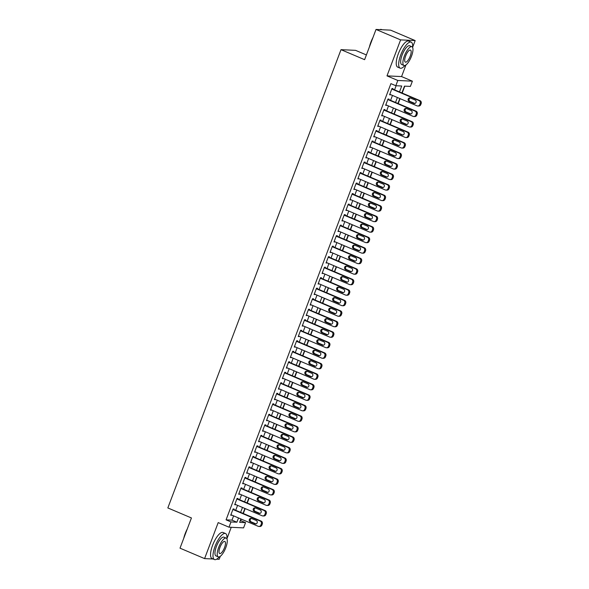 <?xml version="1.0" encoding="UTF-8"?>
<svg xmlns="http://www.w3.org/2000/svg" width="589" height="589" viewBox="0 0 589 589"><rect width="100%" height="100%" fill="white"/><g stroke="black" fill="none" stroke-linecap="round" stroke-linejoin="round"><path stroke-width="0.88" d="M240.341 520.529L245.561 522.627L243.574 527.884L229.003 527.192L230.991 521.935L236.896 522.215L238.508 517.952M216.664 559.175L219.16 559.292L220.286 556.31M226.905 538.788L231.249 527.295M366.387 54.939L355.579 50.352L341.009 49.66L167.836 507.939L191.432 517.952L180.013 548.175L204.589 558.6L213.196 559.013M341.009 49.66L364.606 59.673L376.018 29.45L390.595 30.142L415.171 40.575L400.601 39.883L386.995 75.878L397.811 80.472L412.381 81.164L410.393 86.414L404.488 86.134L401.904 92.959M386.995 75.878L401.565 76.57L405.968 64.915M412.587 47.392L415.171 40.575M401.565 76.57L412.381 81.164M240.643 520.543L241.196 519.093M243.301 513.512L245.164 508.579M247.27 503.006L249.14 498.066M251.245 492.492L253.108 487.559M255.214 481.986L257.084 477.046M259.189 471.472L261.052 466.532M263.158 460.959L265.028 456.026M267.134 450.452L268.996 445.512M271.102 439.939L272.972 435.006M275.078 429.425L276.94 424.492M279.046 418.919L280.916 413.979M283.022 408.405L284.885 403.472M286.99 397.892L288.853 392.959M290.966 387.385L292.829 382.445M294.934 376.872L296.797 371.939M298.91 366.358L300.773 361.425M302.879 355.852L304.741 350.911M306.847 345.338L308.717 340.405M310.823 334.824L312.685 329.892M314.791 324.318L316.661 319.378M318.767 313.804L320.63 308.872M322.735 303.291L324.605 298.358M326.711 292.785L328.574 287.844M330.679 282.271L332.549 277.338M334.655 271.757L336.518 266.824M338.623 261.251L340.494 256.311M342.599 250.737L344.462 245.804M346.568 240.224L348.43 235.291M350.543 229.717L352.406 224.777M354.512 219.204L356.374 214.271M358.487 208.697L360.35 203.757M362.456 198.184L364.319 193.244M366.424 187.67L368.294 182.737M370.4 177.164L372.263 172.224M374.368 166.65L376.238 161.717M378.344 156.137L380.207 151.204M382.313 145.63L384.183 140.69M386.288 135.117L388.151 130.184M390.257 124.603L392.127 119.67M394.232 114.097L396.095 109.156M398.201 103.583L400.071 98.65M402.177 93.069L404.79 86.149M376.018 29.45L400.601 39.883M233.885 509.522L234.083 508.992L233.104 508.948L230.719 515.257L231.779 515.095M237.86 499.008L238.059 498.485L237.072 498.434L234.687 504.744L235.755 504.582M241.829 488.502L242.027 487.972L241.048 487.928L238.663 494.23L239.723 494.075M245.804 477.988L246.003 477.465L245.017 477.414L242.631 483.724L243.699 483.562M249.773 467.475L249.972 466.952L248.992 466.908L246.607 473.21L247.667 473.055M253.749 456.968L253.947 456.438L252.961 456.394L250.575 462.696L251.643 462.542M257.717 446.455L257.916 445.932L256.929 445.88L254.551 452.19L255.611 452.028M261.693 435.941L261.891 435.418L260.905 435.374L258.519 441.676L259.587 441.522M265.661 425.435L265.86 424.905L264.873 424.86L262.495 431.163L263.555 431.008M269.637 414.921L269.836 414.398L268.849 414.347L266.464 420.656L267.524 420.494M273.605 404.407L273.804 403.885L272.817 403.84L270.439 410.143L271.5 409.988M277.581 393.901L277.772 393.371L276.793 393.327L274.408 399.636L275.468 399.475M281.549 383.387L281.748 382.865L280.762 382.813L278.383 389.123L279.444 388.961M285.518 372.874L285.717 372.351L284.737 372.307L282.352 378.609L283.412 378.455M289.493 362.368L289.692 361.837L288.706 361.793L286.32 368.103L287.388 367.941M293.462 351.854L293.661 351.331L292.681 351.28L290.296 357.589L291.356 357.427M297.438 341.34L297.636 340.817L296.65 340.773L294.264 347.076L295.332 346.921M301.406 330.834L301.605 330.304L300.626 330.26L298.24 336.569L299.3 336.407M305.382 320.32L305.581 319.798L304.594 319.746L302.209 326.056L303.276 325.894M309.35 309.807L309.549 309.284L308.562 309.24L306.184 315.542L307.244 315.387M313.326 299.3L313.525 298.77L312.538 298.726L310.153 305.036L311.22 304.874M317.294 288.787L317.493 288.264L316.507 288.212L314.128 294.522L315.189 294.36M321.27 278.273L321.469 277.75L320.482 277.706L318.097 284.008L319.157 283.854M325.238 267.767L325.437 267.237L324.451 267.192L322.073 273.502L323.133 273.34M329.214 257.253L329.413 256.73L328.426 256.679L326.041 262.988L327.101 262.827M333.183 246.747L333.381 246.217L332.395 246.173L330.017 252.475L331.077 252.32M337.151 236.233L337.35 235.703L336.371 235.659L333.985 241.969L335.045 241.807M341.127 225.72L341.325 225.197L340.339 225.145L337.961 231.455L339.021 231.293M345.095 215.213L345.294 214.683L344.315 214.639L341.929 220.941L342.989 220.787M349.071 204.7L349.27 204.177L348.283 204.125L345.898 210.435L346.965 210.273M353.039 194.186L353.238 193.663L352.259 193.619L349.873 199.921L350.934 199.767M357.015 183.68L357.214 183.15L356.227 183.105L353.842 189.408L354.909 189.253M360.983 173.166L361.182 172.643L360.203 172.592L357.817 178.901L358.878 178.739M364.959 162.652L365.158 162.13L364.171 162.085L361.786 168.388L362.853 168.233M368.928 152.146L369.126 151.616L368.14 151.572L365.762 157.874L366.822 157.719M372.903 141.632L373.102 141.11L372.115 141.058L369.73 147.368L370.798 147.206M376.872 131.119L377.07 130.596L376.084 130.552L373.706 136.854L374.766 136.7M380.847 120.612L381.046 120.082L380.06 120.038L377.674 126.348L378.734 126.186M384.816 110.099L385.015 109.576L384.028 109.525L381.65 115.834L382.71 115.672M388.792 99.585L388.99 99.062L388.004 99.018L385.618 105.321L386.678 105.166M399.489 91.936L401.727 86.009L395.823 85.722L390.905 83.638L226.073 519.851L231.985 520.131L233.597 515.868M235.703 510.288L237.566 505.355M239.671 499.781L241.542 494.841M243.647 489.268L245.51 484.335M247.616 478.754L249.478 473.821M251.591 468.248L253.454 463.307M255.56 457.734L257.422 452.801M259.535 447.22L261.398 442.287M263.504 436.714L265.367 431.774M267.472 426.2L269.342 421.268M271.448 415.694L273.311 410.754M275.416 405.18L277.286 400.24M279.392 394.667L281.255 389.734M283.361 384.161L285.231 379.22M287.336 373.647L289.199 368.714M291.305 363.133L293.175 358.2M295.28 352.627L297.143 347.687M299.249 342.113L301.119 337.18M303.225 331.6L305.087 326.667M307.193 321.093L309.056 316.153M311.169 310.58L313.031 305.647M315.137 300.066L317 295.133M319.113 289.56L320.976 284.62M323.081 279.046L324.944 274.113M327.05 268.532L328.92 263.6M331.025 258.026L332.888 253.086M334.994 247.513L336.864 242.58M338.969 236.999L340.832 232.066M342.938 226.493L344.808 221.552M346.914 215.979L348.776 211.046M350.882 205.465L352.752 200.532M354.858 194.959L356.72 190.019M358.826 184.445L360.689 179.512M362.802 173.932L364.665 168.999M366.77 163.425L368.633 158.485M370.746 152.912L372.609 147.979M374.714 142.405L376.577 137.465M378.683 131.892L380.553 126.952M382.659 121.378L384.521 116.445M386.627 110.872L388.497 105.932M390.603 100.358L392.465 95.425M394.571 89.845L396.125 85.736M392.76 89.079L392.959 88.549L391.972 88.505L389.594 94.814L390.654 94.652M229.003 527.192L218.195 522.605L204.589 558.6M226.073 519.851L230.991 521.935M395.823 85.722L397.811 80.472M240.93 518.975L239.657 522.347L245.561 522.627M399.798 98.532L397.936 103.473M395.83 109.046L393.96 113.979M391.854 119.56L389.992 124.493M387.886 130.066L386.023 135.006M383.91 140.58L382.047 145.512M379.942 151.086L378.079 156.026M375.966 161.6L374.103 166.54M371.998 172.113L370.135 177.046M368.029 182.619L366.159 187.56M364.054 193.133L362.191 198.073M360.085 203.647L358.215 208.58M356.109 214.153L354.247 219.093M352.141 224.667L350.271 229.6M348.165 235.18L346.303 240.113M344.197 245.687L342.327 250.627M340.221 256.2L338.358 261.133M336.253 266.714L334.39 271.647M332.277 277.22L330.414 282.16M328.309 287.734L326.446 292.667M324.333 298.248L322.47 303.18M320.364 308.754L318.502 313.694M316.396 319.267L314.526 324.2M312.42 329.781L310.558 334.714M308.452 340.287L306.582 345.228M304.476 350.801L302.613 355.734M300.508 361.315L298.638 366.248M296.532 371.821L294.669 376.761M292.564 382.335L290.694 387.267M288.588 392.848L286.725 397.781M284.62 403.355L282.749 408.295M280.644 413.868L278.781 418.801M276.675 424.374L274.813 429.315M272.7 434.888L270.837 439.828M268.731 445.402L266.869 450.335M264.755 455.908L262.893 460.848M260.787 466.422L258.924 471.355M256.819 476.935L254.949 481.868M252.843 487.442L250.98 492.382M248.875 497.955L247.005 502.888M244.899 508.469L243.036 513.402M240.614 512.378L242.484 507.438M244.59 501.865L246.452 496.932M248.558 491.351L250.428 486.418M252.534 480.845L254.396 475.905M256.502 470.331L258.372 465.398M260.478 459.818L262.341 454.885M264.446 449.311L266.309 444.371M268.422 438.798L270.285 433.865M272.39 428.284L274.253 423.351M276.366 417.778L278.229 412.837M280.335 407.264L282.197 402.331M284.303 396.758L286.173 391.818M288.279 386.244L290.141 381.304M292.247 375.73L294.117 370.798M296.223 365.224L298.086 360.284M300.191 354.711L302.061 349.778M304.167 344.197L306.03 339.264M308.135 333.691L310.005 328.75M312.111 323.177L313.974 318.244M316.079 312.663L317.95 307.73M320.055 302.157L321.918 297.217M324.024 291.643L325.886 286.71M327.999 281.13L329.862 276.197M331.968 270.623L333.83 265.683M335.944 260.11L337.806 255.177M339.912 249.596L341.775 244.663M343.88 239.09L345.75 234.15M347.856 228.576L349.719 223.643M351.824 218.063L353.694 213.13M355.8 207.556L357.663 202.616M359.769 197.043L361.639 192.11M363.744 186.529L365.607 181.596M367.713 176.023L369.583 171.082M371.688 165.509L373.551 160.576M375.657 154.995L377.52 150.062M379.633 144.489L381.495 139.549M383.601 133.975L385.464 129.043M387.577 123.469L389.439 118.529M391.545 112.955L393.408 108.015M395.514 102.442L397.384 97.509M231.985 520.131L236.896 522.215M389.712 94.49L390.573 94.858M385.743 105.004L386.605 105.372M381.768 115.51L382.629 115.878M377.799 126.024L378.661 126.392M373.824 136.538L374.685 136.906M369.855 147.044L370.717 147.412M365.879 157.558L366.748 157.926M361.911 168.071L362.772 168.432M357.935 178.577L358.804 178.946M353.967 189.091L354.828 189.459M349.991 199.605L350.86 199.966M346.023 210.111L346.884 210.479M342.047 220.625L342.916 220.993M338.079 231.138L338.94 231.499M334.103 241.645L334.972 242.013M330.134 252.158L330.996 252.526M326.166 262.672L327.028 263.033M322.19 273.178L323.052 273.546M318.222 283.692L319.083 284.06M314.246 294.206L315.108 294.566M310.278 304.712L311.139 305.08M306.302 315.225L307.171 315.594M302.334 325.739L303.195 326.1M298.358 336.245L299.227 336.613M294.39 346.759L295.251 347.127M290.414 357.265L291.283 357.633M286.445 367.779L287.307 368.147M282.47 378.293L283.338 378.661M278.501 388.799L279.363 389.167M274.526 399.313L275.394 399.681M270.557 409.826L271.419 410.194M266.589 420.332L267.45 420.701M262.613 430.846L263.474 431.214M258.645 441.36L259.506 441.721M254.669 451.866L255.53 452.234M250.7 462.38L251.562 462.748M246.725 472.893L247.594 473.254M242.756 483.4L243.618 483.768M238.781 493.913L239.649 494.281M234.812 504.427L235.674 504.788M230.836 514.933L231.705 515.301M391.773 89.027L419.007 100.586A2.26 2.12 -87.3 0 1 420.178 103.524L419.78 104.577A2.26 2.12 -87.3 0 1 417.019 105.843L389.793 94.284M417.704 105.998L418.691 106.042A2.26 2.12 92.7 0 0 420.767 104.621L421.164 103.568A2.26 2.12 92.7 0 0 419.994 100.631L391.899 88.711M415.112 100.027A1.811 1.693 92.7 0 1 414.391 103.517A1.811 1.693 92.7 0 1 413.839 103.392L409.119 101.389A1.811 1.693 92.7 0 1 409.841 97.899A1.811 1.693 92.7 0 1 410.393 98.024L415.112 100.027M414.884 103.465A1.811 1.693 92.7 0 1 414.825 103.443L410.106 101.441A1.811 1.693 92.7 0 1 410.327 98.002M369.458 46.811A13.797 4.543 -67 0 1 370.879 42.187A13.797 4.543 -67 0 1 372.94 37.6M381.989 29.73L381.503 29.531A14.136 4.653 113 0 0 379.839 29.634M372.167 39.647A14.136 4.653 113 0 0 371.055 42.312A14.136 4.653 113 0 0 370.15 44.978M412.587 47.422A14.136 4.653 113 0 0 411.188 42.128A14.136 4.653 113 0 0 400.748 54.91A14.136 4.653 113 0 0 400.145 68.155A14.136 4.653 113 0 0 404.923 65.482M411.188 42.128L408.737 41.083A14.136 4.653 113 0 0 398.289 53.864A14.136 4.653 113 0 0 397.685 67.117L400.145 68.155M403.951 65.475L401.691 64.51A10.182 3.35 -67 0 1 402.125 54.976A10.182 3.35 -67 0 1 409.642 45.773L411.91 46.73A10.182 3.35 113 0 0 404.385 55.933A10.182 3.35 113 0 0 403.951 65.475A10.182 3.35 113 0 0 411.475 56.272A10.182 3.35 113 0 0 411.91 46.73M405.644 55.992A6.56 2.157 113 0 0 405.365 62.139A6.56 2.157 113 0 0 410.216 56.213A6.56 2.157 113 0 0 410.489 50.065A6.56 2.157 113 0 0 405.644 55.992M183.775 538.206A13.797 4.543 -67 0 1 185.196 533.582A13.797 4.543 -67 0 1 187.258 528.996M186.485 531.042A14.136 4.653 113 0 0 185.373 533.7A14.136 4.653 113 0 0 184.467 536.373M226.905 538.817A14.136 4.653 113 0 0 225.506 533.524A14.136 4.653 113 0 0 215.066 546.305A14.136 4.653 113 0 0 214.462 559.55A14.136 4.653 113 0 0 219.241 556.877M225.506 533.524L223.054 532.478A14.136 4.653 113 0 0 212.607 545.259A14.136 4.653 113 0 0 212.003 558.505L214.462 559.55M218.269 556.863L216.008 555.906A10.182 3.35 -67 0 1 216.443 546.364A10.182 3.35 -67 0 1 223.96 537.168L226.22 538.125A10.182 3.35 113 0 0 218.703 547.328A10.182 3.35 113 0 0 218.269 556.863A10.182 3.35 113 0 0 225.793 547.667A10.182 3.35 113 0 0 226.22 538.125M219.962 547.387A6.56 2.157 113 0 0 219.682 553.535A6.56 2.157 113 0 0 224.534 547.601A6.56 2.157 113 0 0 224.807 541.453A6.56 2.157 113 0 0 219.962 547.387M387.805 99.541L415.031 111.1A2.26 2.12 -87.3 0 1 416.209 114.03L415.812 115.083A2.26 2.12 -87.3 0 1 413.051 116.35L385.817 104.798M413.736 116.512L414.722 116.556A2.26 2.12 92.7 0 0 416.791 115.135L417.189 114.082A2.26 2.12 92.7 0 0 416.018 111.144L387.923 99.224M411.137 110.541A1.811 1.693 92.7 0 1 410.415 114.03A1.811 1.693 92.7 0 1 409.87 113.905L405.151 111.903A1.811 1.693 92.7 0 1 405.873 108.413A1.811 1.693 92.7 0 1 406.417 108.538L411.137 110.541M410.916 113.979A1.811 1.693 92.7 0 1 410.85 113.949L406.13 111.947A1.811 1.693 92.7 0 1 406.358 108.516M383.829 110.055L411.063 121.606A2.26 2.12 -87.3 0 1 412.234 124.544L411.836 125.597A2.26 2.12 -87.3 0 1 409.075 126.863L381.849 115.304M409.76 127.018L410.747 127.069A2.26 2.12 92.7 0 0 412.823 125.641L413.22 124.588A2.26 2.12 92.7 0 0 412.05 121.658L383.954 109.731M407.168 121.054A1.811 1.693 92.7 0 1 406.447 124.544A1.811 1.693 92.7 0 1 405.895 124.419L401.175 122.416A1.811 1.693 92.7 0 1 401.897 118.926A1.811 1.693 92.7 0 1 402.449 119.052L407.168 121.054M406.94 124.485A1.811 1.693 92.7 0 1 406.881 124.463L402.162 122.46A1.811 1.693 92.7 0 1 402.383 119.022M379.861 120.561L407.087 132.12A2.26 2.12 -87.3 0 1 408.265 135.058L407.868 136.111A2.26 2.12 -87.3 0 1 405.107 137.377L377.873 125.818M405.792 137.531L406.778 137.576A2.26 2.12 92.7 0 0 408.847 136.155L409.245 135.102A2.26 2.12 92.7 0 0 408.074 132.164L379.979 120.244M403.193 131.561A1.811 1.693 92.7 0 1 402.471 135.05A1.811 1.693 92.7 0 1 401.926 134.925L397.207 132.923A1.811 1.693 92.7 0 1 397.928 129.433A1.811 1.693 92.7 0 1 398.473 129.558L403.193 131.561M402.972 134.999A1.811 1.693 92.7 0 1 402.905 134.977L398.186 132.974A1.811 1.693 92.7 0 1 398.414 129.536M375.885 131.075L403.119 142.634A2.26 2.12 -87.3 0 1 404.29 145.564L403.892 146.617A2.26 2.12 -87.3 0 1 401.131 147.883L373.905 136.331M401.823 148.045L402.802 148.089A2.26 2.12 92.7 0 0 404.879 146.668L405.276 145.616A2.26 2.12 92.7 0 0 404.106 142.678L376.01 130.758M399.224 142.074A1.811 1.693 92.7 0 1 398.503 145.564A1.811 1.693 92.7 0 1 397.95 145.439L393.231 143.436A1.811 1.693 92.7 0 1 393.953 139.946A1.811 1.693 92.7 0 1 394.505 140.072L399.224 142.074M398.996 145.512A1.811 1.693 92.7 0 1 398.937 145.483L394.218 143.48A1.811 1.693 92.7 0 1 394.446 140.049M371.917 141.588L399.151 153.14A2.26 2.12 -87.3 0 1 400.321 156.078L399.924 157.13A2.26 2.12 -87.3 0 1 397.163 158.397L369.929 146.838M397.847 158.551L398.834 158.603A2.26 2.12 92.7 0 0 400.903 157.175L401.3 156.122A2.26 2.12 92.7 0 0 400.13 153.192L372.034 141.264M395.248 152.588A1.811 1.693 92.7 0 1 394.527 156.078A1.811 1.693 92.7 0 1 393.982 155.952L389.263 153.95A1.811 1.693 92.7 0 1 389.984 150.46A1.811 1.693 92.7 0 1 390.529 150.585L395.248 152.588M395.028 156.019A1.811 1.693 92.7 0 1 394.961 155.997L390.242 153.994A1.811 1.693 92.7 0 1 390.47 150.556M367.941 152.095L395.175 163.654A2.26 2.12 -87.3 0 1 396.345 166.591L395.948 167.637A2.26 2.12 -87.3 0 1 393.187 168.91L365.96 157.351M393.879 169.065L394.858 169.109A2.26 2.12 92.7 0 0 396.934 167.688L397.332 166.635A2.26 2.12 92.7 0 0 396.161 163.698L368.066 151.778M391.28 163.094A1.811 1.693 92.7 0 1 390.559 166.584A1.811 1.693 92.7 0 1 390.006 166.459L385.287 164.456A1.811 1.693 92.7 0 1 386.009 160.966A1.811 1.693 92.7 0 1 386.561 161.091L391.28 163.094M391.052 166.532A1.811 1.693 92.7 0 1 390.993 166.51L386.274 164.508A1.811 1.693 92.7 0 1 386.502 161.069M363.973 162.608L391.206 174.167A2.26 2.12 -87.3 0 1 392.377 177.098L391.979 178.15A2.26 2.12 -87.3 0 1 389.219 179.417L361.985 167.865M389.903 179.579L390.89 179.623A2.26 2.12 92.7 0 0 392.966 178.195L393.356 177.149A2.26 2.12 92.7 0 0 392.186 174.211L364.09 162.292M387.304 173.608A1.811 1.693 92.7 0 1 386.583 177.098A1.811 1.693 92.7 0 1 386.038 176.972L381.319 174.97A1.811 1.693 92.7 0 1 382.04 171.48A1.811 1.693 92.7 0 1 382.585 171.605L387.304 173.608M387.083 177.046A1.811 1.693 92.7 0 1 387.017 177.017L382.305 175.014A1.811 1.693 92.7 0 1 382.526 171.583M360.004 173.122L387.231 184.674A2.26 2.12 -87.3 0 1 388.401 187.611L388.004 188.664A2.26 2.12 -87.3 0 1 385.243 189.93L358.016 178.371M385.935 190.085L386.914 190.137A2.26 2.12 92.7 0 0 388.99 188.708L389.388 187.655A2.26 2.12 92.7 0 0 388.217 184.725L360.122 172.798M383.336 184.121A1.811 1.693 92.7 0 1 382.614 187.611A1.811 1.693 92.7 0 1 382.062 187.486L377.343 185.483A1.811 1.693 92.7 0 1 378.064 181.994A1.811 1.693 92.7 0 1 378.617 182.119L383.336 184.121M383.108 187.552A1.811 1.693 92.7 0 1 383.049 187.53L378.329 185.528A1.811 1.693 92.7 0 1 378.558 182.089M356.028 183.628L383.262 195.187A2.26 2.12 -87.3 0 1 384.433 198.125L384.035 199.17A2.26 2.12 -87.3 0 1 381.274 200.444L354.041 188.885M381.959 200.599L382.946 200.643A2.26 2.12 92.7 0 0 385.022 199.222L385.42 198.169A2.26 2.12 92.7 0 0 384.242 195.231L356.154 183.312M379.36 194.628A1.811 1.693 92.7 0 1 378.639 198.118A1.811 1.693 92.7 0 1 378.094 197.992L373.374 195.99A1.811 1.693 92.7 0 1 374.096 192.5A1.811 1.693 92.7 0 1 374.648 192.625L379.36 194.628M379.139 198.066A1.811 1.693 92.7 0 1 379.08 198.044L374.361 196.041A1.811 1.693 92.7 0 1 374.582 192.603M352.06 194.142L379.287 205.694A2.26 2.12 -87.3 0 1 380.457 208.631L380.06 209.684A2.26 2.12 -87.3 0 1 377.299 210.95L350.072 199.399M377.991 211.112L378.97 211.156A2.26 2.12 92.7 0 0 381.046 209.728L381.444 208.683A2.26 2.12 92.7 0 0 380.273 205.745L352.178 193.818M375.392 205.141A1.811 1.693 92.7 0 1 374.67 208.631A1.811 1.693 92.7 0 1 374.118 208.506L369.399 206.503A1.811 1.693 92.7 0 1 370.12 203.014A1.811 1.693 92.7 0 1 370.672 203.139L375.392 205.141M375.164 208.58A1.811 1.693 92.7 0 1 375.105 208.55L370.385 206.548A1.811 1.693 92.7 0 1 370.614 203.117M348.084 204.655L375.318 216.207A2.26 2.12 -87.3 0 1 376.489 219.145L376.091 220.198A2.26 2.12 -87.3 0 1 373.33 221.464L346.096 209.905M374.015 221.619L375.002 221.67A2.26 2.12 92.7 0 0 377.078 220.242L377.475 219.189A2.26 2.12 92.7 0 0 376.297 216.251L348.209 204.331M371.416 215.655A1.811 1.693 92.7 0 1 370.702 219.145A1.811 1.693 92.7 0 1 370.15 219.012L365.43 217.017A1.811 1.693 92.7 0 1 366.152 213.527A1.811 1.693 92.7 0 1 366.704 213.652L371.416 215.655M371.195 219.086A1.811 1.693 92.7 0 1 371.136 219.064L366.417 217.061A1.811 1.693 92.7 0 1 366.638 213.623M344.116 215.162L371.342 226.721A2.26 2.12 -87.3 0 1 372.513 229.658L372.115 230.704A2.26 2.12 -87.3 0 1 369.362 231.978L342.128 220.419M370.047 232.132L371.033 232.176A2.26 2.12 92.7 0 0 373.102 230.755L373.5 229.703A2.26 2.12 92.7 0 0 372.329 226.765L344.234 214.845M367.448 226.161A1.811 1.693 92.7 0 1 366.726 229.651A1.811 1.693 92.7 0 1 366.174 229.526L361.455 227.523A1.811 1.693 92.7 0 1 362.176 224.034A1.811 1.693 92.7 0 1 362.728 224.159L367.448 226.161M367.219 229.6A1.811 1.693 92.7 0 1 367.161 229.57L362.441 227.575A1.811 1.693 92.7 0 1 362.669 224.137M340.14 225.675L367.374 237.227A2.26 2.12 -87.3 0 1 368.545 240.165L368.147 241.218A2.26 2.12 -87.3 0 1 365.386 242.484L338.16 230.932M366.071 242.646L367.057 242.69A2.26 2.12 92.7 0 0 369.134 241.262L369.531 240.216A2.26 2.12 92.7 0 0 368.361 237.279L340.265 225.351M363.479 236.675A1.811 1.693 92.7 0 1 362.758 240.165A1.811 1.693 92.7 0 1 362.206 240.04L357.486 238.037A1.811 1.693 92.7 0 1 358.208 234.547A1.811 1.693 92.7 0 1 358.76 234.672L363.479 236.675M363.251 240.106A1.811 1.693 92.7 0 1 363.192 240.084L358.473 238.081A1.811 1.693 92.7 0 1 358.694 234.65M336.172 236.189L363.398 247.741A2.26 2.12 -87.3 0 1 364.569 250.678L364.179 251.731A2.26 2.12 -87.3 0 1 361.418 252.998L334.184 241.438M362.102 253.152L363.089 253.204A2.26 2.12 92.7 0 0 365.158 251.775L365.555 250.723A2.26 2.12 92.7 0 0 364.385 247.785L336.29 235.865M359.504 247.189A1.811 1.693 92.7 0 1 358.782 250.678A1.811 1.693 92.7 0 1 358.23 250.546L353.518 248.543A1.811 1.693 92.7 0 1 354.239 245.061A1.811 1.693 92.7 0 1 354.784 245.186L359.504 247.189M359.275 250.619A1.811 1.693 92.7 0 1 359.216 250.597L354.497 248.595A1.811 1.693 92.7 0 1 354.725 245.157M332.196 246.695L359.43 258.254A2.26 2.12 -87.3 0 1 360.601 261.192L360.203 262.238A2.26 2.12 -87.3 0 1 357.442 263.511L330.215 251.952M358.127 263.666L359.113 263.71A2.26 2.12 92.7 0 0 361.19 262.289L361.587 261.236A2.26 2.12 92.7 0 0 360.416 258.299L332.321 246.379M355.535 257.695A1.811 1.693 92.7 0 1 354.814 261.185A1.811 1.693 92.7 0 1 354.261 261.06L349.542 259.057A1.811 1.693 92.7 0 1 350.264 255.567A1.811 1.693 92.7 0 1 350.816 255.692L355.535 257.695M355.307 261.133A1.811 1.693 92.7 0 1 355.248 261.104L350.529 259.101A1.811 1.693 92.7 0 1 350.749 255.67M328.228 257.209L355.454 268.761A2.26 2.12 -87.3 0 1 356.632 271.698L356.235 272.751A2.26 2.12 -87.3 0 1 353.474 274.018L326.24 262.466M354.158 274.179L355.145 274.224A2.26 2.12 92.7 0 0 357.214 272.795L357.611 271.75A2.26 2.12 92.7 0 0 356.441 268.812L328.345 256.885M351.559 268.209A1.811 1.693 92.7 0 1 350.838 271.698A1.811 1.693 92.7 0 1 350.293 271.573L345.574 269.571A1.811 1.693 92.7 0 1 346.295 266.081A1.811 1.693 92.7 0 1 346.84 266.206L351.559 268.209M351.338 271.639A1.811 1.693 92.7 0 1 351.272 271.617L346.553 269.615A1.811 1.693 92.7 0 1 346.781 266.184M324.252 267.715L351.486 279.274A2.26 2.12 -87.3 0 1 352.656 282.212L352.259 283.265A2.26 2.12 -87.3 0 1 349.498 284.531L322.271 272.972M350.19 284.686L351.169 284.737A2.26 2.12 92.7 0 0 353.245 283.309L353.643 282.256A2.26 2.12 92.7 0 0 352.472 279.319L324.377 267.399M347.591 278.722A1.811 1.693 92.7 0 1 346.869 282.212A1.811 1.693 92.7 0 1 346.317 282.079L341.598 280.077A1.811 1.693 92.7 0 1 342.319 276.587A1.811 1.693 92.7 0 1 342.872 276.72L347.591 278.722M347.363 282.153A1.811 1.693 92.7 0 1 347.304 282.131L342.584 280.128A1.811 1.693 92.7 0 1 342.805 276.69M320.283 278.229L347.51 289.788A2.26 2.12 -87.3 0 1 348.688 292.726L348.29 293.771A2.26 2.12 -87.3 0 1 345.529 295.045L318.296 283.486M346.214 295.199L347.201 295.244A2.26 2.12 92.7 0 0 349.27 293.823L349.667 292.77A2.26 2.12 92.7 0 0 348.497 289.832L320.401 277.912M343.615 289.228A1.811 1.693 92.7 0 1 342.894 292.718A1.811 1.693 92.7 0 1 342.349 292.593L337.63 290.591A1.811 1.693 92.7 0 1 338.351 287.101A1.811 1.693 92.7 0 1 338.896 287.226L343.615 289.228M343.394 292.667A1.811 1.693 92.7 0 1 343.328 292.637L338.609 290.635A1.811 1.693 92.7 0 1 338.837 287.204M316.308 288.743L343.542 300.294A2.26 2.12 -87.3 0 1 344.712 303.232L344.315 304.285A2.26 2.12 -87.3 0 1 341.554 305.551L314.327 293.999M342.246 305.713L343.225 305.757A2.26 2.12 92.7 0 0 345.301 304.329L345.699 303.283A2.26 2.12 92.7 0 0 344.528 300.346L316.433 288.419M339.647 299.742A1.811 1.693 92.7 0 1 338.925 303.232A1.811 1.693 92.7 0 1 338.373 303.107L333.654 301.104A1.811 1.693 92.7 0 1 334.375 297.614A1.811 1.693 92.7 0 1 334.927 297.739L339.647 299.742M339.419 303.173A1.811 1.693 92.7 0 1 339.36 303.151L334.64 301.148A1.811 1.693 92.7 0 1 334.869 297.717M312.339 299.249L339.573 310.808A2.26 2.12 -87.3 0 1 340.744 313.746L340.346 314.798A2.26 2.12 -87.3 0 1 337.585 316.065L310.351 304.506M338.27 316.219L339.257 316.271A2.26 2.12 92.7 0 0 341.325 314.843L341.723 313.79A2.26 2.12 92.7 0 0 340.552 310.852L312.457 298.932M335.671 310.256A1.811 1.693 92.7 0 1 334.95 313.738A1.811 1.693 92.7 0 1 334.405 313.613L329.685 311.61A1.811 1.693 92.7 0 1 330.407 308.121A1.811 1.693 92.7 0 1 330.952 308.253L335.671 310.256M335.45 313.687A1.811 1.693 92.7 0 1 335.384 313.665L330.665 311.662A1.811 1.693 92.7 0 1 330.893 308.224M308.371 309.762L335.597 321.322A2.26 2.12 -87.3 0 1 336.768 324.259L336.371 325.305A2.26 2.12 -87.3 0 1 333.61 326.578L306.383 315.019M334.302 326.733L335.281 326.777A2.26 2.12 92.7 0 0 337.357 325.356L337.755 324.303A2.26 2.12 92.7 0 0 336.584 321.366L308.489 309.446M331.703 320.762A1.811 1.693 92.7 0 1 330.981 324.252A1.811 1.693 92.7 0 1 330.429 324.127L325.71 322.124A1.811 1.693 92.7 0 1 326.431 318.634A1.811 1.693 92.7 0 1 326.983 318.759L331.703 320.762M331.474 324.2A1.811 1.693 92.7 0 1 331.416 324.171L326.696 322.168A1.811 1.693 92.7 0 1 326.924 318.737M304.395 320.276L331.629 331.828A2.26 2.12 -87.3 0 1 332.8 334.766L332.402 335.818A2.26 2.12 -87.3 0 1 329.641 337.085L302.407 325.533M330.326 337.247L331.312 337.291A2.26 2.12 92.7 0 0 333.389 335.863L333.779 334.817A2.26 2.12 92.7 0 0 332.608 331.879L304.513 319.952M327.727 331.276A1.811 1.693 92.7 0 1 327.005 334.766A1.811 1.693 92.7 0 1 326.461 334.64L321.741 332.638A1.811 1.693 92.7 0 1 322.463 329.148A1.811 1.693 92.7 0 1 323.008 329.273L327.727 331.276M327.506 334.707A1.811 1.693 92.7 0 1 327.44 334.685L322.728 332.682A1.811 1.693 92.7 0 1 322.949 329.251M300.427 330.782L327.653 342.342A2.26 2.12 -87.3 0 1 328.824 345.279L328.426 346.332A2.26 2.12 -87.3 0 1 325.665 347.598L298.439 336.039M326.358 347.753L327.337 347.804A2.26 2.12 92.7 0 0 329.413 346.376L329.811 345.323A2.26 2.12 92.7 0 0 328.64 342.386L300.545 330.466M323.759 341.782A1.811 1.693 92.7 0 1 323.037 345.272A1.811 1.693 92.7 0 1 322.485 345.147L317.765 343.144A1.811 1.693 92.7 0 1 318.487 339.654A1.811 1.693 92.7 0 1 319.039 339.779L323.759 341.782M323.53 345.22A1.811 1.693 92.7 0 1 323.471 345.198L318.752 343.196A1.811 1.693 92.7 0 1 318.98 339.757M296.451 341.296L323.685 352.855A2.26 2.12 -87.3 0 1 324.856 355.785L324.458 356.838A2.26 2.12 -87.3 0 1 321.697 358.105L294.463 346.553M322.382 358.267L323.368 358.311A2.26 2.12 92.7 0 0 325.445 356.89L325.842 355.837A2.26 2.12 92.7 0 0 324.664 352.899L296.576 340.979M319.783 352.296A1.811 1.693 92.7 0 1 319.061 355.785A1.811 1.693 92.7 0 1 318.516 355.66L313.797 353.658A1.811 1.693 92.7 0 1 314.519 350.168A1.811 1.693 92.7 0 1 315.071 350.293L319.783 352.296M319.562 355.734A1.811 1.693 92.7 0 1 319.503 355.704L314.784 353.702A1.811 1.693 92.7 0 1 315.005 350.271M292.483 351.81L319.709 363.361A2.26 2.12 -87.3 0 1 320.88 366.299L320.482 367.352A2.26 2.12 -87.3 0 1 317.721 368.618L290.495 357.067M318.413 368.773L319.4 368.824A2.26 2.12 92.7 0 0 321.469 367.396L321.866 366.351A2.26 2.12 92.7 0 0 320.696 363.413L292.6 351.486M315.814 362.809A1.811 1.693 92.7 0 1 315.093 366.299A1.811 1.693 92.7 0 1 314.541 366.174L309.821 364.171A1.811 1.693 92.7 0 1 310.543 360.682A1.811 1.693 92.7 0 1 311.095 360.807L315.814 362.809M315.586 366.24A1.811 1.693 92.7 0 1 315.527 366.218L310.808 364.216A1.811 1.693 92.7 0 1 311.036 360.777M288.507 362.316L315.741 373.875A2.26 2.12 -87.3 0 1 316.911 376.813L316.514 377.866A2.26 2.12 -87.3 0 1 313.753 379.132L286.519 367.573M314.438 379.287L315.424 379.331A2.26 2.12 92.7 0 0 317.5 377.91L317.898 376.857A2.26 2.12 92.7 0 0 316.72 373.919L288.632 361.999M311.846 373.316A1.811 1.693 92.7 0 1 311.125 376.805A1.811 1.693 92.7 0 1 310.572 376.68L305.853 374.678A1.811 1.693 92.7 0 1 306.574 371.188A1.811 1.693 92.7 0 1 307.127 371.313L311.846 373.316M311.618 376.754A1.811 1.693 92.7 0 1 311.559 376.732L306.84 374.729A1.811 1.693 92.7 0 1 307.06 371.291M284.539 372.83L311.765 384.389A2.26 2.12 -87.3 0 1 312.936 387.319L312.538 388.372A2.26 2.12 -87.3 0 1 309.785 389.638L282.551 378.086M310.469 389.8L311.456 389.844A2.26 2.12 92.7 0 0 313.525 388.423L313.922 387.371A2.26 2.12 92.7 0 0 312.752 384.433L284.656 372.513M307.87 383.829A1.811 1.693 92.7 0 1 307.149 387.319A1.811 1.693 92.7 0 1 306.597 387.194L301.885 385.191A1.811 1.693 92.7 0 1 302.599 381.701A1.811 1.693 92.7 0 1 303.151 381.827L307.87 383.829M307.642 387.267A1.811 1.693 92.7 0 1 307.583 387.238L302.864 385.235A1.811 1.693 92.7 0 1 303.092 381.805M280.563 383.343L307.797 394.895A2.26 2.12 -87.3 0 1 308.967 397.833L308.57 398.886A2.26 2.12 -87.3 0 1 305.809 400.152L278.582 388.593M306.494 400.306L307.48 400.358A2.26 2.12 92.7 0 0 309.556 398.93L309.954 397.877A2.26 2.12 92.7 0 0 308.783 394.947L280.688 383.019M303.902 394.343A1.811 1.693 92.7 0 1 303.18 397.833A1.811 1.693 92.7 0 1 302.628 397.708L297.909 395.705A1.811 1.693 92.7 0 1 298.63 392.215A1.811 1.693 92.7 0 1 299.183 392.34L303.902 394.343M303.674 397.774A1.811 1.693 92.7 0 1 303.615 397.752L298.895 395.749A1.811 1.693 92.7 0 1 299.116 392.311M276.594 393.85L303.821 405.409A2.26 2.12 -87.3 0 1 304.992 408.346L304.601 409.399A2.26 2.12 -87.3 0 1 301.84 410.666L274.607 399.106M302.525 410.82L303.512 410.864A2.26 2.12 92.7 0 0 305.581 409.443L305.978 408.391A2.26 2.12 92.7 0 0 304.808 405.453L276.712 393.533M299.926 404.849A1.811 1.693 92.7 0 1 299.205 408.339A1.811 1.693 92.7 0 1 298.652 408.214L293.94 406.211A1.811 1.693 92.7 0 1 294.662 402.721A1.811 1.693 92.7 0 1 295.207 402.847L299.926 404.849M299.705 408.287A1.811 1.693 92.7 0 1 299.639 408.265L294.92 406.263A1.811 1.693 92.7 0 1 295.148 402.824M272.619 404.363L299.853 415.922A2.26 2.12 -87.3 0 1 301.023 418.853L300.626 419.905A2.26 2.12 -87.3 0 1 297.865 421.172L270.638 409.62M298.549 421.334L299.536 421.378A2.26 2.12 92.7 0 0 301.612 419.957L302.01 418.904A2.26 2.12 92.7 0 0 300.839 415.967L272.744 404.047M295.958 415.363A1.811 1.693 92.7 0 1 295.236 418.853A1.811 1.693 92.7 0 1 294.684 418.727L289.965 416.725A1.811 1.693 92.7 0 1 290.686 413.235A1.811 1.693 92.7 0 1 291.238 413.36L295.958 415.363M295.73 418.801A1.811 1.693 92.7 0 1 295.671 418.772L290.951 416.769A1.811 1.693 92.7 0 1 291.172 413.338M268.65 414.877L295.877 426.429A2.26 2.12 -87.3 0 1 297.055 429.366L296.657 430.419A2.26 2.12 -87.3 0 1 293.896 431.685L266.662 420.126M294.581 431.84L295.568 431.892A2.26 2.12 92.7 0 0 297.636 430.463L298.034 429.41A2.26 2.12 92.7 0 0 296.863 426.48L268.768 414.553M291.982 425.876A1.811 1.693 92.7 0 1 291.26 429.366A1.811 1.693 92.7 0 1 290.716 429.241L285.996 427.239A1.811 1.693 92.7 0 1 286.718 423.749A1.811 1.693 92.7 0 1 287.263 423.874L291.982 425.876M291.761 429.307A1.811 1.693 92.7 0 1 291.695 429.285L286.976 427.283A1.811 1.693 92.7 0 1 287.204 423.844M264.675 425.383L291.908 436.942A2.26 2.12 -87.3 0 1 293.079 439.88L292.681 440.925A2.26 2.12 -87.3 0 1 289.921 442.199L262.694 430.64M290.613 442.354L291.592 442.398A2.26 2.12 92.7 0 0 293.668 440.977L294.066 439.924A2.26 2.12 92.7 0 0 292.895 436.986L264.8 425.067M288.014 436.383A1.811 1.693 92.7 0 1 287.292 439.873A1.811 1.693 92.7 0 1 286.74 439.747L282.021 437.745A1.811 1.693 92.7 0 1 282.742 434.255A1.811 1.693 92.7 0 1 283.294 434.38L288.014 436.383M287.785 439.821A1.811 1.693 92.7 0 1 287.726 439.799L283.007 437.796A1.811 1.693 92.7 0 1 283.235 434.358M260.706 435.897L287.933 447.456A2.26 2.12 -87.3 0 1 289.111 450.386L288.713 451.439A2.26 2.12 -87.3 0 1 285.952 452.705L258.718 441.154M286.637 452.867L287.623 452.912A2.26 2.12 92.7 0 0 289.692 451.483L290.09 450.438A2.26 2.12 92.7 0 0 288.919 447.5L260.824 435.58M284.038 446.896A1.811 1.693 92.7 0 1 283.316 450.386A1.811 1.693 92.7 0 1 282.772 450.261L278.052 448.258A1.811 1.693 92.7 0 1 278.774 444.769A1.811 1.693 92.7 0 1 279.319 444.894L284.038 446.896M283.817 450.335A1.811 1.693 92.7 0 1 283.751 450.305L279.031 448.303A1.811 1.693 92.7 0 1 279.26 444.872M256.73 446.41L283.964 457.962A2.26 2.12 -87.3 0 1 285.135 460.9L284.737 461.953A2.26 2.12 -87.3 0 1 281.976 463.219L254.75 451.66M282.668 463.374L283.648 463.425A2.26 2.12 92.7 0 0 285.724 461.997L286.121 460.944A2.26 2.12 92.7 0 0 284.951 458.014L256.856 446.087M280.069 457.41A1.811 1.693 92.7 0 1 279.348 460.9A1.811 1.693 92.7 0 1 278.796 460.775L274.076 458.772A1.811 1.693 92.7 0 1 274.798 455.282A1.811 1.693 92.7 0 1 275.35 455.407L280.069 457.41M279.841 460.841A1.811 1.693 92.7 0 1 279.782 460.819L275.063 458.816A1.811 1.693 92.7 0 1 275.291 455.378M252.762 456.917L279.996 468.476A2.26 2.12 -87.3 0 1 281.167 471.414L280.769 472.459A2.26 2.12 -87.3 0 1 278.008 473.733L250.774 462.174M278.693 473.887L279.679 473.931A2.26 2.12 92.7 0 0 281.748 472.511L282.146 471.458A2.26 2.12 92.7 0 0 280.975 468.52L252.88 456.6M276.094 467.916A1.811 1.693 92.7 0 1 275.372 471.406A1.811 1.693 92.7 0 1 274.827 471.281L270.108 469.278A1.811 1.693 92.7 0 1 270.83 465.789A1.811 1.693 92.7 0 1 271.374 465.914L276.094 467.916M275.873 471.355A1.811 1.693 92.7 0 1 275.807 471.333L271.095 469.33A1.811 1.693 92.7 0 1 271.315 465.892M248.794 467.43L276.02 478.982A2.26 2.12 -87.3 0 1 277.191 481.92L276.793 482.973A2.26 2.12 -87.3 0 1 274.032 484.239L246.806 472.687M274.724 484.401L275.704 484.445A2.26 2.12 92.7 0 0 277.78 483.017L278.177 481.971A2.26 2.12 92.7 0 0 277.007 479.034L248.911 467.106M272.125 478.43A1.811 1.693 92.7 0 1 271.404 481.92A1.811 1.693 92.7 0 1 270.852 481.795L266.132 479.792A1.811 1.693 92.7 0 1 266.854 476.302A1.811 1.693 92.7 0 1 267.406 476.427L272.125 478.43M271.897 481.868A1.811 1.693 92.7 0 1 271.838 481.839L267.119 479.836A1.811 1.693 92.7 0 1 267.347 476.405M244.818 477.944L272.052 489.496A2.26 2.12 -87.3 0 1 273.222 492.433L272.825 493.486A2.26 2.12 -87.3 0 1 270.064 494.753L242.83 483.194M270.749 494.907L271.735 494.959A2.26 2.12 92.7 0 0 273.811 493.53L274.202 492.478A2.26 2.12 92.7 0 0 273.031 489.54L244.936 477.62M268.15 488.944A1.811 1.693 92.7 0 1 267.428 492.433A1.811 1.693 92.7 0 1 266.883 492.301L262.164 490.306A1.811 1.693 92.7 0 1 262.885 486.816A1.811 1.693 92.7 0 1 263.43 486.941L268.15 488.944M267.929 492.375A1.811 1.693 92.7 0 1 267.862 492.352L263.15 490.35A1.811 1.693 92.7 0 1 263.371 486.912M240.849 488.45L268.076 500.009A2.26 2.12 -87.3 0 1 269.247 502.947L268.849 503.993A2.26 2.12 -87.3 0 1 266.088 505.266L238.862 493.707M266.78 505.421L267.759 505.465A2.26 2.12 92.7 0 0 269.836 504.044L270.233 502.991A2.26 2.12 92.7 0 0 269.063 500.054L240.967 488.134M264.181 499.45A1.811 1.693 92.7 0 1 263.46 502.94A1.811 1.693 92.7 0 1 262.908 502.815L258.188 500.812A1.811 1.693 92.7 0 1 258.91 497.322A1.811 1.693 92.7 0 1 259.462 497.447L264.181 499.45M263.953 502.888A1.811 1.693 92.7 0 1 263.894 502.859L259.175 500.864A1.811 1.693 92.7 0 1 259.403 497.425M236.874 498.964L264.108 510.516A2.26 2.12 -87.3 0 1 265.278 513.453L264.881 514.506A2.26 2.12 -87.3 0 1 262.12 515.773L234.886 504.221M262.804 515.935L263.791 515.979A2.26 2.12 92.7 0 0 265.867 514.55L266.265 513.505A2.26 2.12 92.7 0 0 265.087 510.567L236.999 498.64M260.205 509.964A1.811 1.693 92.7 0 1 259.484 513.453A1.811 1.693 92.7 0 1 258.939 513.328L254.22 511.326A1.811 1.693 92.7 0 1 254.941 507.836A1.811 1.693 92.7 0 1 255.493 507.961L260.205 509.964M259.985 513.394A1.811 1.693 92.7 0 1 259.926 513.372L255.206 511.37A1.811 1.693 92.7 0 1 255.427 507.939M232.905 509.478L260.132 521.029A2.26 2.12 -87.3 0 1 261.302 523.967L260.905 525.02A2.26 2.12 -87.3 0 1 258.144 526.286L230.917 514.727M258.836 526.441L259.823 526.492A2.26 2.12 92.7 0 0 261.891 525.064L262.289 524.011A2.26 2.12 92.7 0 0 261.118 521.074L233.023 509.154M256.237 520.477A1.811 1.693 92.7 0 1 255.516 523.967A1.811 1.693 92.7 0 1 254.963 523.835L250.244 521.832A1.811 1.693 92.7 0 1 250.966 518.349A1.811 1.693 92.7 0 1 251.518 518.475L256.237 520.477M256.009 523.908A1.811 1.693 92.7 0 1 255.95 523.886L251.231 521.883A1.811 1.693 92.7 0 1 251.459 518.445M419.994 100.631L419.007 100.586M421.164 103.568L420.178 103.524M420.767 104.621L419.78 104.577M413.839 103.392L414.825 103.443M409.119 101.389L410.106 101.441M416.018 111.144L415.031 111.1M417.189 114.082L416.209 114.03M416.791 115.135L415.812 115.083M409.87 113.905L410.85 113.949M405.151 111.903L406.13 111.947M412.05 121.658L411.063 121.606M413.22 124.588L412.234 124.544M412.823 125.641L411.836 125.597M405.895 124.419L406.881 124.463M401.175 122.416L402.162 122.46M408.074 132.164L407.087 132.12M409.245 135.102L408.265 135.058M408.847 136.155L407.868 136.111M401.926 134.925L402.905 134.977M397.207 132.923L398.186 132.974M404.106 142.678L403.119 142.634M405.276 145.616L404.29 145.564M404.879 146.668L403.892 146.617M397.95 145.439L398.937 145.483M393.231 143.436L394.218 143.48M400.13 153.192L399.151 153.14M401.3 156.122L400.321 156.078M400.903 157.175L399.924 157.13M393.982 155.952L394.961 155.997M389.263 153.95L390.242 153.994M396.161 163.698L395.175 163.654M397.332 166.635L396.345 166.591M396.934 167.688L395.948 167.637M390.006 166.459L390.993 166.51M385.287 164.456L386.274 164.508M392.186 174.211L391.206 174.167M393.356 177.149L392.377 177.098M392.966 178.195L391.979 178.15M386.038 176.972L387.017 177.017M381.319 174.97L382.305 175.014M388.217 184.725L387.231 184.674M389.388 187.655L388.401 187.611M388.99 188.708L388.004 188.664M382.062 187.486L383.049 187.53M377.343 185.483L378.329 185.528M384.242 195.231L383.262 195.187M385.42 198.169L384.433 198.125M385.022 199.222L384.035 199.17M378.094 197.992L379.08 198.044M373.374 195.99L374.361 196.041M380.273 205.745L379.287 205.694M381.444 208.683L380.457 208.631M381.046 209.728L380.06 209.684M374.118 208.506L375.105 208.55M369.399 206.503L370.385 206.548M376.297 216.251L375.318 216.207M377.475 219.189L376.489 219.145M377.078 220.242L376.091 220.198M370.15 219.012L371.136 219.064M365.43 217.017L366.417 217.061M372.329 226.765L371.342 226.721M373.5 229.703L372.513 229.658M373.102 230.755L372.115 230.704M366.174 229.526L367.161 229.57M361.455 227.523L362.441 227.575M368.361 237.279L367.374 237.227M369.531 240.216L368.545 240.165M369.134 241.262L368.147 241.218M362.206 240.04L363.192 240.084M357.486 238.037L358.473 238.081M364.385 247.785L363.398 247.741M365.555 250.723L364.569 250.678M365.158 251.775L364.179 251.731M358.23 250.546L359.216 250.597M353.518 248.543L354.497 248.595M360.416 258.299L359.43 258.254M361.587 261.236L360.601 261.192M361.19 262.289L360.203 262.238M354.261 261.06L355.248 261.104M349.542 259.057L350.529 259.101M356.441 268.812L355.454 268.761M357.611 271.75L356.632 271.698M357.214 272.795L356.235 272.751M350.293 271.573L351.272 271.617M345.574 269.571L346.553 269.615M352.472 279.319L351.486 279.274M353.643 282.256L352.656 282.212M353.245 283.309L352.259 283.265M346.317 282.079L347.304 282.131M341.598 280.077L342.584 280.128M348.497 289.832L347.51 289.788M349.667 292.77L348.688 292.726M349.27 293.823L348.29 293.771M342.349 292.593L343.328 292.637M337.63 290.591L338.609 290.635M344.528 300.346L343.542 300.294M345.699 303.283L344.712 303.232M345.301 304.329L344.315 304.285M338.373 303.107L339.36 303.151M333.654 301.104L334.64 301.148M340.552 310.852L339.573 310.808M341.723 313.79L340.744 313.746M341.325 314.843L340.346 314.798M334.405 313.613L335.384 313.665M329.685 311.61L330.665 311.662M336.584 321.366L335.597 321.322M337.755 324.303L336.768 324.259M337.357 325.356L336.371 325.305M330.429 324.127L331.416 324.171M325.71 322.124L326.696 322.168M332.608 331.879L331.629 331.828M333.779 334.817L332.8 334.766M333.389 335.863L332.402 335.818M326.461 334.64L327.44 334.685M321.741 332.638L322.728 332.682M328.64 342.386L327.653 342.342M329.811 345.323L328.824 345.279M329.413 346.376L328.426 346.332M322.485 345.147L323.471 345.198M317.765 343.144L318.752 343.196M324.664 352.899L323.685 352.855M325.842 355.837L324.856 355.785M325.445 356.89L324.458 356.838M318.516 355.66L319.503 355.704M313.797 353.658L314.784 353.702M320.696 363.413L319.709 363.361M321.866 366.351L320.88 366.299M321.469 367.396L320.482 367.352M314.541 366.174L315.527 366.218M309.821 364.171L310.808 364.216M316.72 373.919L315.741 373.875M317.898 376.857L316.911 376.813M317.5 377.91L316.514 377.866M310.572 376.68L311.559 376.732M305.853 374.678L306.84 374.729M312.752 384.433L311.765 384.389M313.922 387.371L312.936 387.319M313.525 388.423L312.538 388.372M306.597 387.194L307.583 387.238M301.885 385.191L302.864 385.235M308.783 394.947L307.797 394.895M309.954 397.877L308.967 397.833M309.556 398.93L308.57 398.886M302.628 397.708L303.615 397.752M297.909 395.705L298.895 395.749M304.808 405.453L303.821 405.409M305.978 408.391L304.992 408.346M305.581 409.443L304.601 409.399M298.652 408.214L299.639 408.265M293.94 406.211L294.92 406.263M300.839 415.967L299.853 415.922M302.01 418.904L301.023 418.853M301.612 419.957L300.626 419.905M294.684 418.727L295.671 418.772M289.965 416.725L290.951 416.769M296.863 426.48L295.877 426.429M298.034 429.41L297.055 429.366M297.636 430.463L296.657 430.419M290.716 429.241L291.695 429.285M285.996 427.239L286.976 427.283M292.895 436.986L291.908 436.942M294.066 439.924L293.079 439.88M293.668 440.977L292.681 440.925M286.74 439.747L287.726 439.799M282.021 437.745L283.007 437.796M288.919 447.5L287.933 447.456M290.09 450.438L289.111 450.386M289.692 451.483L288.713 451.439M282.772 450.261L283.751 450.305M278.052 448.258L279.031 448.303M284.951 458.014L283.964 457.962M286.121 460.944L285.135 460.9M285.724 461.997L284.737 461.953M278.796 460.775L279.782 460.819M274.076 458.772L275.063 458.816M280.975 468.52L279.996 468.476M282.146 471.458L281.167 471.414M281.748 472.511L280.769 472.459M274.827 471.281L275.807 471.333M270.108 469.278L271.095 469.33M277.007 479.034L276.02 478.982M278.177 481.971L277.191 481.92M277.78 483.017L276.793 482.973M270.852 481.795L271.838 481.839M266.132 479.792L267.119 479.836M273.031 489.54L272.052 489.496M274.202 492.478L273.222 492.433M273.811 493.53L272.825 493.486M266.883 492.301L267.862 492.352M262.164 490.306L263.15 490.35M269.063 500.054L268.076 500.009M270.233 502.991L269.247 502.947M269.836 504.044L268.849 503.993M262.908 502.815L263.894 502.859M258.188 500.812L259.175 500.864M265.087 510.567L264.108 510.516M266.265 513.505L265.278 513.453M265.867 514.55L264.881 514.506M258.939 513.328L259.926 513.372M254.22 511.326L255.206 511.37M261.118 521.074L260.132 521.029M262.289 524.011L261.302 523.967M261.891 525.064L260.905 525.02M254.963 523.835L255.95 523.886M250.244 521.832L251.231 521.883"/></g></svg>
